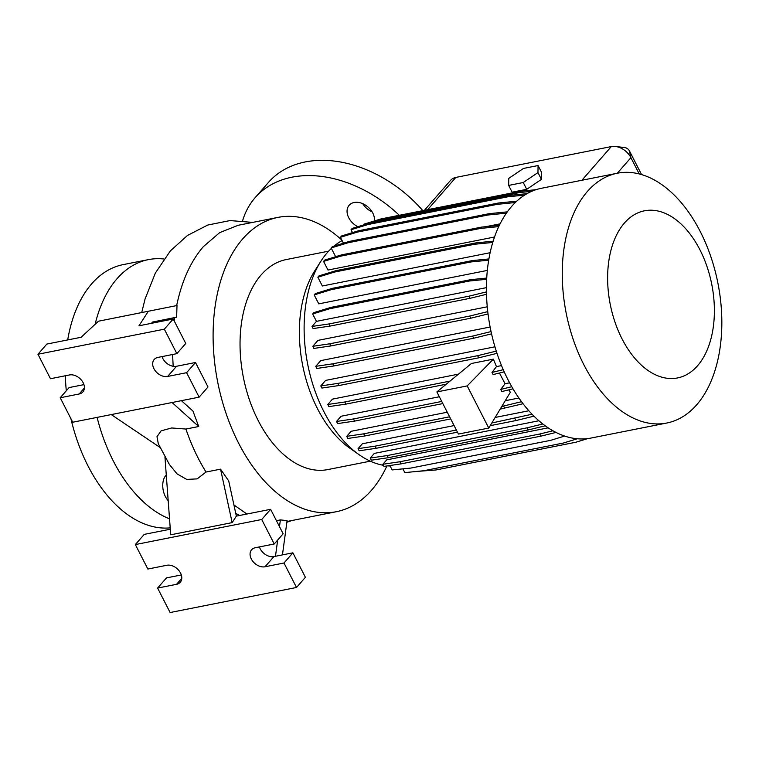 <?xml version="1.0" encoding="UTF-8"?>
<svg xmlns="http://www.w3.org/2000/svg" width="759" height="759" viewBox="0 0 759 759"><rect width="100%" height="100%" fill="white"/><g stroke="black" fill="none" stroke-linecap="round" stroke-linejoin="round"><path stroke-width="1.14" d="M168.175 500.589A15.408 9.355 -101.2 0 1 165.794 475.532A15.408 9.355 -101.2 0 1 166.278 475.02M372.119 211.865A15.408 11.081 41.1 0 1 362.745 203.668M374.377 220.954A15.408 11.081 -138.9 0 0 372.773 213.023A15.408 11.081 -138.9 0 0 349.159 205.262A15.408 11.081 -138.9 0 0 348.751 217.786A15.408 11.081 -138.9 0 0 357.821 226.685M422.82 210.632A113.537 81.678 -138.9 0 0 268.515 182.359L255.166 197.634A113.537 81.678 -138.9 0 0 242.595 220.822M399.319 215.29A113.537 81.678 -138.9 0 0 255.166 197.634M83.148 382.716A11.357 8.169 -138.9 0 0 69.43 374.955L50.474 378.722L37.95 354.254L164.333 329.178L176.856 353.656L157.9 357.413A11.357 8.169 -138.9 0 0 154.219 359.462A11.357 8.169 -138.9 0 0 155.424 371.009A11.357 8.169 -138.9 0 0 167.644 376.445L186.6 372.688L199.124 397.156L72.731 422.222L60.208 397.754L79.173 393.987A11.357 8.169 -138.9 0 0 82.854 391.948A11.357 8.169 -138.9 0 0 83.148 382.716M180.538 573.036A11.357 8.169 -138.9 0 0 166.819 565.275L147.863 569.041L135.339 544.573L261.732 519.498L274.246 543.975L255.29 547.732A11.357 8.169 -138.9 0 0 251.608 549.782A11.357 8.169 -138.9 0 0 252.813 561.328A11.357 8.169 -138.9 0 0 265.033 566.764L283.989 563.007L296.513 587.475L170.12 612.541L157.606 588.073L176.562 584.307A11.357 8.169 -138.9 0 0 180.244 582.267A11.357 8.169 -138.9 0 0 180.538 573.036M95.131 324.292A133.812 81.27 -101.2 0 1 117.019 278.724A133.812 81.27 -101.2 0 1 148.385 259.625A133.812 81.27 -101.2 0 1 163.963 259.009M67.703 339.928A133.812 81.27 -101.2 0 1 91.744 283.733A133.812 81.27 -101.2 0 1 123.1 264.635L148.385 259.625M587.438 191.41A127.322 77.333 -101.2 0 1 617.276 173.242A127.322 77.333 -101.2 0 1 710.709 256.305A127.322 77.333 -101.2 0 1 696.658 404.841A127.322 77.333 -101.2 0 1 666.819 423.019A127.322 77.333 -101.2 0 1 573.387 339.947A127.322 77.333 -101.2 0 1 587.438 191.41M666.819 423.019L590.986 438.057A127.322 77.333 -101.2 0 1 497.553 354.994A127.322 77.333 -101.2 0 1 511.604 206.457A127.322 77.333 -101.2 0 1 541.442 188.279L617.276 173.242M624.467 222.975A85.179 51.735 -101.2 0 1 699.931 249.806A85.179 51.735 -101.2 0 1 697.54 365.762A85.179 51.735 -101.2 0 1 622.076 338.931A85.179 51.735 -101.2 0 1 624.467 222.975M383.399 465.295A116.791 70.938 -101.2 0 1 359.244 454.783A116.791 70.938 -101.2 0 1 320.867 261.267A116.791 70.938 -101.2 0 1 327.214 252.747A116.791 70.938 -101.2 0 1 331.389 248.411M333.979 246.125A116.791 70.938 -101.2 0 1 342.1 240.612M370.316 461.159L327.945 469.555A107.047 65.018 -101.2 0 1 249.388 399.718A107.047 65.018 -101.2 0 1 261.21 274.834A107.047 65.018 -101.2 0 1 286.295 259.55L328.666 251.153M386.9 465.96A150.026 91.127 -101.2 0 1 371.464 490.305A150.026 91.127 -101.2 0 1 336.303 511.718A150.026 91.127 -101.2 0 1 226.21 413.835A150.026 91.127 -101.2 0 1 242.776 238.81A150.026 91.127 -101.2 0 1 277.936 217.397A150.026 91.127 -101.2 0 1 341.816 240.062M277.936 217.397L238.184 225.281L219.693 232.615L203.365 246.637C190.68 261.371 181.78 281.02 176.657 305.592L98.471 321.199L176.657 305.592M206.031 472.041L197.169 478.882L186.723 479.413L177.027 473.863L169.399 464.47L158.308 443.74L156.99 436.719L161.107 430.846L171.667 427.962L185.917 429.044C191.306 444.812 198.014 459.148 206.031 472.041L220.546 469.157L228.706 480.921L236.353 516.12L270.621 509.317L261.732 519.498M639.239 173.953L630.909 157.673A16.224 11.67 -138.9 0 0 615.426 146.459A16.224 11.67 -138.9 0 0 611.308 146.582L455.855 177.416A16.224 11.67 -138.9 0 0 450.599 180.338L424.414 210.319M526.727 189.314L541.433 179.38L541.546 172.35L538.074 165.547L523.482 168.441L508.767 178.374L508.653 185.414L512.135 192.207L526.727 189.314L523.245 182.521L537.96 172.587L541.433 179.38M552.96 430.78L539.706 434.025L399.87 461.757L382.868 464.261L386.711 459.869L548.178 427.839M542.827 423.977L527.088 427.82L387.242 455.561L370.24 458.057L374.31 453.408L538.928 420.752M456.368 430.03L375.069 446.159L358.068 448.654L362.318 443.797L454.1 425.59M495.162 417.441L528.871 410.761M449.603 416.795L363.713 433.835L346.711 436.33L351.113 431.292L447.26 412.222M505.238 400.724L518.89 398.01M501.528 365.591L496.462 366.597L493.369 359.14L471.405 363.495L436.871 391.929L458.436 434.072L488.768 428.057L510.333 392.28L508.758 389.86M441.747 401.454L353.514 418.959L336.522 421.454L341.066 416.255L439.347 396.758M450.011 381.113L344.785 401.985L327.793 404.481L332.47 399.12L458.493 374.13M496.272 351.123L477.639 355.686L337.793 383.418L320.801 385.923L325.62 380.401L494.944 346.816M491.054 331.579L472.591 336.095L332.746 363.827L315.744 366.331L320.725 360.629L490.124 327.025M487.762 311.626L469.631 316.067L329.786 343.799L312.793 346.303L317.955 340.383L487.259 306.807M488.692 260.185L471.083 261.931L331.237 289.672L314.179 294.909L318.761 303.856L487.325 270.422M492.762 242.444L474.745 244.237L334.899 271.969L317.85 277.206L322.338 285.991L490.115 252.719M498.739 226.609L480.466 228.431L340.62 256.163L323.562 261.4L327.992 270.043L494.517 237.017M506.395 213.165L488.065 214.996L348.22 242.728L331.161 247.965L335.525 256.485L337.973 256.001M485.826 226.675L500.077 223.848M390.145 465.998A116.791 70.938 -101.2 0 1 387.64 465.855M509.631 382.821L505.067 383.731L499.431 373.03M157.919 322.034A153.66 93.329 -101.2 0 1 158.024 320.943M174.598 317.594L174.162 320.829M172.587 354.5L173.175 366.284M151.572 323.296L152.36 322.082L176.638 317.177L176.999 305.516M185.917 429.044L198.716 426.511L192.947 411.046L181.41 400.667M233.933 504.972L246.912 514.023M279.473 526.613L280.384 519.906L276.437 520.693M280.384 519.906L287.073 520.617L282.452 554.895M235.745 513.312A153.66 93.329 78.8 0 0 239.597 515.475M615.426 146.459L624.828 147.588A4.867 3.501 41.1 0 1 629.467 150.946L641.573 174.598M359.244 454.783L349.908 448.246A107.047 65.018 -101.2 0 1 314.729 270.868L320.867 261.267M169.532 518.833A133.812 81.27 -101.2 0 1 97.095 417.393M170.196 527.866A133.812 81.27 -101.2 0 1 70.919 418.664M66.308 390.771A133.812 81.27 -101.2 0 1 65.35 375.771M236.353 516.12L232.159 522.619L170.718 534.801L164.931 456.833M275.479 556.271L277.661 540.066M232.159 522.619L220.546 469.157M135.339 544.573L144.238 534.383L170.301 529.222M157.606 588.073L166.496 577.893L181.325 574.952M270.621 509.317L283.145 533.786L274.246 543.975M259.426 546.907A11.357 8.169 -138.9 0 0 273.923 556.584L292.889 552.818L305.403 577.295L296.513 587.475M292.889 552.818L283.989 563.007M37.95 354.254L46.84 344.064L81.118 337.271L98.471 321.199M160.083 447.487L111.26 414.585M198.716 426.511L172.056 402.517M148.29 311.323L138.963 325.801L173.232 318.998L185.756 343.466L176.856 353.656M162.037 356.597A11.357 8.169 -138.9 0 0 176.534 366.265L195.49 362.498L208.013 386.976L199.124 397.156M60.208 397.754L69.107 387.574L83.936 384.633M173.232 318.998L164.333 329.178M195.49 362.498L186.6 372.688M488.9 258.942L472.24 260.603L332.395 288.335L315.346 293.581L314.179 294.909M471.083 261.931L472.24 260.603M331.237 289.672L332.395 288.335M515.304 202.539L497.306 204.332L357.47 232.074L340.411 237.311L343.438 243.222M516.746 201.182L498.473 203.004L358.627 230.736L341.578 235.973L340.411 237.311M497.306 204.332L498.473 203.004M357.47 232.074L358.627 230.736M556.034 432.431L540.806 436.159L539.706 434.025M540.806 436.159L400.961 463.891L399.87 461.757M400.961 463.891L383.959 466.396L382.868 464.261M564.649 436.055L550.778 440.315L410.932 468.056L392.156 469.925L389.898 465.523M436.871 391.929L467.202 385.914L493.369 359.14M442.839 403.589L354.605 421.093L337.613 423.588L336.522 421.454M513.008 388.817L501.813 391.559L500.722 389.424L505.067 383.731M511.784 386.711L500.722 389.424M446.245 384.206L345.876 404.12L328.884 406.615L327.793 404.481M504.223 371.853L493.094 374.576L492.003 372.441L496.462 366.597M503.264 369.69L492.003 372.441M354.605 421.093L353.514 418.959M488.768 428.057L467.202 385.914M345.876 404.12L344.785 401.985M488.037 313.96L470.722 318.201L330.877 345.933L313.884 348.438L312.793 346.303M470.722 318.201L469.631 316.067M330.877 345.933L329.786 343.799M493.141 241.191L475.912 242.899L336.066 270.64L319.008 275.878L317.85 277.206M474.745 244.237L475.912 242.899M334.899 271.969L336.066 270.64M524.621 195.11L507.932 196.771L368.087 224.512L351.028 229.749L352.499 232.624M527.05 193.659L509.09 195.442L369.244 223.174L352.195 228.421L351.028 229.749M507.932 196.771L509.09 195.442M368.087 224.512L369.244 223.174M587.713 438.588L575.834 442.241L435.989 469.973L416.995 471.415M545.237 425.79L528.179 429.955L388.333 457.696L371.331 460.191L370.24 458.057M528.179 429.955L527.088 427.82M388.333 457.696L387.242 455.561M486.5 294.293L469.954 298.334L330.108 326.076L313.106 328.571L312.015 326.436L316.456 321.361L486.424 287.652M486.718 278.069L470.741 279.663L330.896 307.395L313.837 312.642L312.67 313.97L316.456 321.361M486.443 291.902L468.863 296.2L329.017 323.941L312.015 326.436M469.954 298.334L468.863 296.2M330.108 326.076L329.017 323.941M486.652 279.293L469.574 280.991L470.741 279.663M469.574 280.991L329.729 308.733L330.896 307.395M329.729 308.733L312.67 313.97M499.346 225.328L481.633 227.093L341.787 254.834L324.729 260.071L323.562 261.4M480.466 228.431L481.633 227.093M340.62 256.163L341.787 254.834M531.698 191.334L519.592 192.539L379.756 220.271L372.242 222.586M536.044 189.684L520.759 191.211L380.914 218.943L363.865 224.18L363.087 225.072M519.592 192.539L520.759 191.211M379.756 220.271L380.914 218.943M577.314 438.759L563.472 443.019L423.626 470.751L404.841 472.62L402.915 468.853M533.975 416.16L516.006 420.552L490.21 425.666M457.459 432.165L376.16 448.294L359.159 450.789L358.068 448.654M532.068 414.224L491.813 423M516.006 420.552L514.906 418.418M376.16 448.294L375.069 446.159M497.003 353.352L478.73 357.821L338.884 385.553L321.892 388.058L320.801 385.923M478.73 357.821L477.639 355.686M338.884 385.553L337.793 383.418M507.316 211.856L489.223 213.658L349.387 241.4L332.328 246.637L331.161 247.965M488.065 214.996L489.223 213.658M348.22 242.728L349.387 241.4M523.055 403.731L500.181 409.11M450.694 418.93L364.804 435.97L347.802 438.465L346.711 436.33M521.528 401.701L501.794 406.444M504.65 408.228L503.559 406.093M364.804 435.97L363.713 433.835M491.557 333.856L473.682 338.229L333.837 365.961L316.835 368.466L315.744 366.331M473.682 338.229L472.591 336.095M333.837 365.961L332.746 363.827M537.96 172.587L538.074 165.547M508.653 185.414L523.245 182.521M611.308 146.582L581.897 180.253M455.855 177.416L427.678 209.664M629.467 150.946L630.909 157.673L617.314 173.232M181.771 578.339L176.562 584.307M273.923 556.584L265.033 566.764M84.382 388.02L79.173 393.987M176.534 366.265L167.644 376.445M141.743 312.509L145.045 299.037L155.367 273.05L170.395 250.859L187.473 235.461L207.729 225.043L230.005 220.575L252.709 222.396M291.836 520.541L286.855 522.249M336.303 511.718L286.949 521.509"/></g></svg>
